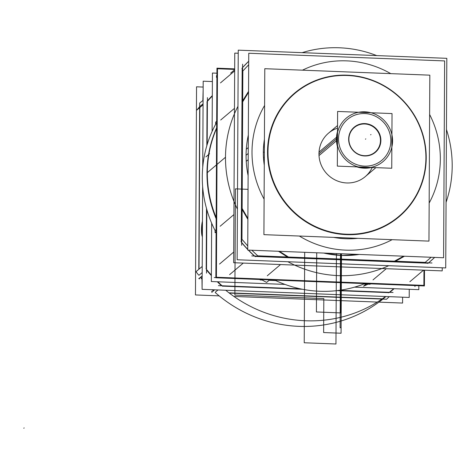 <?xml version="1.0" encoding="UTF-8"?>
<svg xmlns="http://www.w3.org/2000/svg" width="476" height="476" viewBox="0 0 476 476"><rect width="100%" height="100%" fill="white"/><g stroke="black" fill="none" stroke-linecap="round" stroke-linejoin="round"><path stroke-width="0.71" d="M248.258 147.578L246.294 149.238M445.72 267.928L446.815 58.334L238.25 50.158L237.149 259.753L445.72 267.928M434.671 257.409A135.166 130.62 -130.2 0 1 428.555 262.847A135.166 130.62 49.8 0 0 434.671 257.409A135.166 130.62 -130.2 0 1 428.555 262.847A135.166 130.62 -130.2 0 0 434.671 257.409L428.555 262.847L434.671 257.409A135.166 130.62 49.8 0 1 429.388 262.145A135.166 130.62 49.8 0 1 427.817 263.454M428.12 263.21L255.011 256.421M254.362 256.023A135.166 130.62 -130.2 0 1 248.305 250.102A135.166 130.62 49.8 0 0 254.362 256.023A135.166 130.62 -130.2 0 1 248.305 250.102A135.166 130.62 -130.2 0 0 254.362 256.023L248.305 250.102L254.362 256.023M247.728 249.495A135.166 130.62 -130.2 0 1 241.677 242.712A135.166 130.62 49.8 0 0 247.728 249.495A135.166 130.62 -130.2 0 1 241.677 242.712A135.166 130.62 -130.2 0 0 247.728 249.495L241.677 242.712L247.728 249.495M241.255 241.986L242.165 68.05M248.71 61.243L242.593 67.55L248.71 61.243A135.166 130.62 -130.2 0 0 242.593 67.55A135.166 130.62 -130.2 0 1 248.71 61.243A135.166 130.62 49.8 0 0 242.593 67.55A135.166 130.62 -130.2 0 1 248.71 61.243A135.166 130.62 49.8 0 0 241.921 68.33M246.074 155.283A97.818 94.528 49.8 0 0 248.115 175.65A97.818 94.528 -130.2 0 1 246.074 155.283A97.818 94.528 -130.2 0 1 248.323 135.089A97.818 94.528 49.8 0 0 246.074 155.283L248.228 153.462L246.074 155.283A97.818 94.528 49.8 0 0 248.115 175.65A97.818 94.528 -130.2 0 1 246.074 155.283A97.818 94.528 -130.2 0 1 248.323 135.089A97.818 94.528 49.8 0 0 246.074 155.283L248.228 153.462M323.686 253.059A97.818 94.528 49.8 0 0 359.291 254.452A97.818 94.528 -130.2 0 1 323.686 253.059A97.818 94.528 49.8 0 0 359.291 254.452A97.818 94.528 -130.2 0 1 323.686 253.059L341.476 255.428L359.291 254.452L341.476 255.428L323.686 253.059M442.246 267.792L442.228 270.886L233.662 262.71L234.757 53.116L233.662 262.71L442.228 270.886L233.662 262.71L234.757 53.116L233.662 262.71L442.228 270.886L442.246 267.792M238.232 53.247L234.757 53.116L238.232 53.247M446.44 129.496A115.603 111.717 -130.2 0 1 446.06 202.318A115.603 111.717 -130.2 0 0 446.44 129.496M234.674 68.871L216.955 68.175L215.854 277.77L424.419 285.945L424.503 270.19M216.163 218.758A115.603 111.717 -130.2 0 1 216.639 127.818A115.603 111.717 -130.2 0 0 216.163 218.758M237.417 209.119A115.603 111.717 -130.2 0 1 237.952 106.344A115.603 111.717 -130.2 0 0 237.417 209.119M302.129 52.663A115.603 111.717 -130.2 0 1 376.695 55.585A115.603 111.717 -130.2 0 0 302.129 52.663M234.674 69.728L230.658 73.12M233.716 252.054L219.513 264.067M241.665 245.33L242.611 64.177M234.662 70.9L220.465 82.913M234.472 108.355L220.691 120.011L234.472 108.355M220.138 226.249L233.912 214.593L220.138 226.249M241.017 241.689A135.166 130.62 49.8 0 0 247.728 249.293M248.508 250.108A135.166 130.62 49.8 0 0 255.309 256.695M423.539 270.154L409.866 281.721M432.012 262.984L251.75 255.915M243.278 263.085L229.605 274.658M280.554 264.549L267.298 275.759L280.554 264.549M373.017 279.9L386.268 268.69L373.017 279.9M364.937 283.613A115.603 111.717 -130.2 0 1 274.628 280.072A115.603 111.717 -130.2 0 0 364.937 283.613M388.731 265.697A115.603 111.717 -130.2 0 1 287.897 261.746A115.603 111.717 -130.2 0 0 388.731 265.697M248.198 159.68L246.229 161.346M429.156 203.062A96.039 92.808 -130.2 0 0 440.342 159.192A96.039 92.808 49.8 0 0 429.62 114.466A96.039 92.808 -130.2 0 1 440.342 159.192A96.039 92.808 -130.2 0 1 429.156 203.062A96.039 92.808 49.8 0 0 440.342 159.192A96.039 92.808 -130.2 0 1 429.156 203.062A96.039 92.808 49.8 0 0 440.342 159.192A96.039 92.808 49.8 0 0 429.62 114.466A96.039 92.808 -130.2 0 1 440.342 159.192A96.039 92.808 49.8 0 0 429.62 114.466M390.754 73.637A96.039 92.808 49.8 0 0 302.468 70.174A96.039 92.808 -130.2 0 1 390.754 73.637A96.039 92.808 49.8 0 0 302.468 70.174A96.039 92.808 -130.2 0 1 390.754 73.637A96.039 92.808 49.8 0 0 302.468 70.174M264.596 105.452A96.039 92.808 49.8 0 0 252.006 151.808A96.039 92.808 49.8 0 0 264.103 199.135A96.039 92.808 -130.2 0 1 252.006 151.808A96.039 92.808 -130.2 0 1 264.596 105.452A96.039 92.808 49.8 0 0 252.006 151.808A96.039 92.808 49.8 0 0 264.103 199.135A96.039 92.808 -130.2 0 1 252.006 151.808A96.039 92.808 -130.2 0 1 264.596 105.452A96.039 92.808 49.8 0 0 252.006 151.808A96.039 92.808 -130.2 0 0 264.103 199.135M299.356 236.042A96.039 92.808 49.8 0 0 392.129 239.678A96.039 92.808 -130.2 0 1 299.356 236.042A96.039 92.808 49.8 0 0 392.129 239.678A96.039 92.808 -130.2 0 1 299.356 236.042A96.039 92.808 -130.2 0 0 392.129 239.678M443.596 257.76L444.626 60.922L248.752 53.241L247.722 250.078L443.596 257.76M264.418 139.343A84.478 81.64 49.8 0 0 263.341 152.255A84.478 81.64 49.8 0 0 264.281 165.243A84.478 81.64 -130.2 0 1 263.341 152.255L264.353 152.141L263.341 152.255A84.478 81.64 49.8 0 0 264.281 165.243A84.478 81.64 -130.2 0 1 263.341 152.255A84.478 81.64 -130.2 0 1 264.418 139.343A84.478 81.64 49.8 0 0 263.341 152.255L264.353 152.141L263.341 152.255A84.478 81.64 49.8 0 1 264.418 139.343M333.694 237.387A84.478 81.64 49.8 0 0 357.791 238.327A84.478 81.64 -130.2 0 1 333.694 237.387A84.478 81.64 49.8 0 0 357.791 238.327A84.478 81.64 -130.2 0 1 333.694 237.387M425.728 162.917A80.533 77.826 49.8 0 0 347.361 75.494A80.533 77.826 49.8 0 0 268.113 156.741M264.323 157.348L263.478 157.485M426.216 158.02A80.92 78.201 49.8 0 0 347.29 75.172A80.92 78.201 49.8 0 0 267.524 151.802A80.92 78.201 49.8 0 0 346.457 234.644A80.92 78.201 49.8 0 0 426.216 158.02A80.92 78.201 -130.2 0 1 346.457 234.644A80.92 78.201 -130.2 0 1 267.524 151.802A80.92 78.201 -130.2 0 1 347.29 75.172A80.92 78.201 -130.2 0 1 426.216 158.02A80.92 78.201 -130.2 0 1 346.457 234.644A80.92 78.201 -130.2 0 1 267.524 151.802A80.92 78.201 49.8 0 0 346.457 234.644A80.92 78.201 49.8 0 0 426.216 158.02A80.92 78.201 49.8 0 0 347.29 75.172A80.92 78.201 49.8 0 0 267.524 151.802A80.92 78.201 -130.2 0 1 347.29 75.172A80.92 78.201 -130.2 0 1 426.216 158.02A80.92 78.201 49.8 0 0 347.29 75.172A80.92 78.201 49.8 0 0 267.524 151.802A80.92 78.201 -130.2 0 0 346.457 234.644A80.92 78.201 -130.2 0 0 426.216 158.02M264.376 146.983L263.531 147.03M268.166 146.775A80.533 77.826 49.8 0 0 346.534 234.198A80.533 77.826 49.8 0 0 425.782 152.951M428.959 241.118L429.828 75.166L264.787 68.699L263.918 234.65L428.959 241.118M318.968 153.813A28.459 27.501 49.8 0 0 340.834 182.088A28.459 27.501 49.8 0 0 372.22 167.487A28.459 27.501 -130.2 0 1 340.834 182.088A28.459 27.501 -130.2 0 1 318.968 153.813L336.425 139.046A28.459 27.501 -130.2 0 0 337.43 146.691A28.459 27.501 -130.2 0 1 336.425 139.046A28.459 27.501 49.8 0 0 337.43 146.691A28.459 27.501 -130.2 0 1 336.425 139.046L318.968 153.813A28.459 27.501 49.8 0 1 337.532 128.169A28.459 27.501 49.8 0 0 318.968 153.813A28.459 27.501 -130.2 0 1 337.532 128.169A28.459 27.501 49.8 0 0 318.968 153.813A28.459 27.501 49.8 0 0 340.834 182.088A28.459 27.501 49.8 0 0 372.22 167.487A28.459 27.501 -130.2 0 1 340.834 182.088A28.459 27.501 -130.2 0 1 318.968 153.813L336.425 139.046A28.459 27.501 -130.2 0 1 337.514 131.489L336.431 139.04L336.77 138.76L336.431 139.04L337.43 146.662M319.015 155.581L336.824 140.515A28.459 27.501 49.8 0 1 346.302 118.119A28.459 27.501 49.8 0 1 377.063 115.138A28.459 27.501 49.8 0 1 392.516 142.699L392.2 142.967M392.224 139.444L392.533 139.176A28.459 27.501 49.8 0 1 383.055 161.572A28.459 27.501 49.8 0 1 352.294 164.559A28.459 27.501 49.8 0 1 336.841 136.993L319.033 152.058M371.607 167.463A28.459 27.501 -130.2 0 1 356.768 166.88A28.459 27.501 -130.2 0 0 371.607 167.463A28.459 27.501 -130.2 0 1 356.768 166.88A28.459 27.501 49.8 0 0 371.607 167.463L356.792 166.88M337.484 137.124A1.779 0.321 -176.1 0 0 336.829 137.177M391.891 139.272L392.218 139.414L391.855 145.799L392.266 141.176A1.779 0.303 -179.7 0 0 391.885 140.985A1.779 0.303 0.3 0 1 392.266 141.176L391.903 136.523L392.2 142.937A1.779 0.321 3.9 0 1 391.98 143.074M336.776 138.921A1.779 0.303 0.3 0 1 337.472 138.831A1.779 0.303 -179.7 0 0 336.776 138.921A1.779 0.303 0.3 0 1 337.472 138.831A1.779 0.303 -179.7 0 0 336.776 138.921A1.779 0.303 0.3 0 1 337.472 138.831A1.779 0.303 -179.7 0 0 336.776 138.921A1.779 0.303 -179.7 0 1 337.472 138.831M338.519 138.819A26.68 25.781 49.8 0 0 364.539 166.136A26.68 25.781 49.8 0 0 390.838 140.872A26.68 25.781 49.8 0 0 364.818 113.562A26.68 25.781 49.8 0 0 338.519 138.819A26.68 25.781 -130.2 0 1 364.818 113.562A26.68 25.781 -130.2 0 1 390.838 140.872A26.68 25.781 -130.2 0 1 364.539 166.136A26.68 25.781 -130.2 0 1 338.519 138.819A26.68 25.781 49.8 0 0 364.539 166.136A26.68 25.781 49.8 0 0 390.838 140.872A26.68 25.781 49.8 0 0 364.818 113.562A26.68 25.781 49.8 0 0 338.519 138.819A26.68 25.781 -130.2 0 1 364.818 113.562A26.68 25.781 -130.2 0 1 390.838 140.872A26.68 25.781 -130.2 0 1 364.539 166.136A26.68 25.781 -130.2 0 1 338.519 138.819A26.68 25.781 49.8 0 1 364.818 113.562A26.68 25.781 49.8 0 1 390.838 140.872A26.68 25.781 -130.2 0 1 364.539 166.136A26.68 25.781 -130.2 0 1 338.519 138.819M391.873 142.723A1.779 0.321 3.9 0 1 392.2 142.937M337.466 140.557L336.829 140.67M391.742 168.254L392.028 113.574L337.615 111.444L337.329 166.118L391.742 168.254M380.461 140.468A16.095 15.553 49.8 0 0 364.759 123.986A16.095 15.553 49.8 0 0 348.896 139.23A16.095 15.553 49.8 0 0 364.592 155.706A16.095 15.553 49.8 0 0 380.461 140.468A16.095 15.553 -130.2 0 1 364.592 155.706A16.095 15.553 -130.2 0 1 348.896 139.23A16.095 15.553 -130.2 0 1 364.759 123.986A16.095 15.553 -130.2 0 1 380.461 140.468A16.095 15.553 49.8 0 0 364.759 123.986A16.095 15.553 49.8 0 0 348.896 139.23A16.095 15.553 49.8 0 0 364.592 155.706A16.095 15.553 49.8 0 0 380.461 140.468A16.095 15.553 49.8 0 0 364.759 123.986A16.095 15.553 49.8 0 0 348.896 139.23A16.095 15.553 49.8 0 0 364.592 155.706A16.095 15.553 49.8 0 0 380.461 140.468A16.095 15.553 -130.2 0 1 364.592 155.706A16.095 15.553 -130.2 0 1 348.896 139.23A16.095 15.553 -130.2 0 1 364.759 123.986A16.095 15.553 -130.2 0 1 380.461 140.468M348.676 140.158A16.434 15.881 -130.2 0 1 364.848 123.581A16.434 15.881 -130.2 0 1 380.842 141.42M380.848 139.391A16.434 15.881 -130.2 0 1 364.675 155.967A16.434 15.881 -130.2 0 1 348.688 138.129M202.098 288.914L201.931 276.139M203.139 90.256L202.853 100.614M203.151 87.06L196.552 86.805L195.463 294.941L219.162 295.87M402.607 297.185L402.577 303.057L378.902 302.129M233.912 296.447L377.301 302.07M389.273 296.667L386.56 299.237L229.301 293.073M211.653 291.336L211.897 292.389M228.986 292.829L382.27 298.839M200.455 277.389A133.673 129.18 49.8 0 0 201.919 279.109M212.082 289.717A133.673 129.18 49.8 0 0 213.343 290.89M200.61 277.258A133.387 128.901 49.8 0 0 201.919 278.799A133.387 128.901 -130.2 0 1 200.61 277.258A133.387 128.901 49.8 0 0 201.919 278.799A133.387 128.901 -130.2 0 1 200.61 277.258M212.391 289.729A133.387 128.901 49.8 0 0 213.498 290.753A133.387 128.901 -130.2 0 1 212.391 289.729A133.387 128.901 49.8 0 0 213.498 290.753A133.387 128.901 -130.2 0 1 212.391 289.729M199.753 278.847L198.748 278.585M203.085 100.418L199.664 103.06L198.795 269.333M199.866 107.511L199.022 269.142M202.163 275.943L198.843 278.609M203.068 103.792L199.872 106.493L203.068 103.792M198.992 275.271L202.181 272.57L198.992 275.271M202.377 235.578A8.806 1.696 92.2 0 1 202.443 223.149A8.806 1.696 -87.8 0 0 202.377 235.578A8.806 1.696 92.2 0 1 202.443 223.149A8.806 1.696 -87.8 0 0 202.377 235.578A8.806 1.696 92.2 0 1 202.443 223.149M203.062 104.809L196.856 110.063A133.387 128.901 49.8 0 1 199.563 106.814A133.387 128.901 49.8 0 0 196.856 110.063L203.062 104.809M409.253 289.283L409.211 297.446L202.092 289.331L202.633 186.503M212.385 81.551L203.187 81.194L202.734 167.314M212.314 95.616A132.673 128.217 49.8 0 0 207.405 100.894A132.673 128.217 49.8 0 1 212.314 95.616A132.673 128.217 49.8 0 0 207.405 100.894A132.673 128.217 49.8 0 1 212.314 95.616A132.673 128.217 49.8 0 0 207.435 100.858M207.06 101.739L206.828 145.686M206.501 208.446L206.185 268.988M206.519 269.963A132.673 128.217 49.8 0 0 211.368 275.622A132.673 128.217 49.8 0 1 206.519 269.963A132.673 128.217 49.8 0 0 211.368 275.622A132.673 128.217 49.8 0 1 206.519 269.963A132.673 128.217 49.8 0 0 211.368 275.622M217.288 281.762A132.673 128.217 49.8 0 0 221.566 285.755A132.673 128.217 49.8 0 1 217.288 281.762A132.673 128.217 49.8 0 0 221.566 285.755A132.673 128.217 49.8 0 1 217.288 281.762A132.673 128.217 49.8 0 0 221.524 285.719M222.506 286.124L302.427 289.259M337.056 290.616L388.952 292.651M389.784 292.347A132.673 128.217 49.8 0 0 394.104 288.694A132.673 128.217 49.8 0 1 389.784 292.347A132.673 128.217 49.8 0 0 394.104 288.694A132.673 128.217 49.8 0 1 389.784 292.347A132.673 128.217 49.8 0 0 394.104 288.694M212.308 96.039A132.387 127.937 49.8 0 0 206.876 101.953M206.501 273.141L206.834 209.618M207.173 144.537L207.417 97.616M206.001 268.761A132.387 127.937 49.8 0 0 211.374 275.098M217.812 281.78A132.387 127.937 49.8 0 0 222.738 286.326M393.063 292.478L339.079 290.36M300.404 288.843L218.401 285.63M214.605 289.819L211.868 292.27M383.15 298.868L385.911 296.53L383.15 298.868M217.966 289.949L215.206 292.288L217.966 289.949M202.217 266.441L196.011 271.689A133.387 128.901 49.8 0 0 198.563 275.003A133.387 128.901 49.8 0 1 196.011 271.689L202.217 266.441M225.737 290.253A133.387 128.901 49.8 0 0 385.542 296.518A133.387 128.901 49.8 0 1 225.737 290.253M215.455 292.728A133.387 128.901 49.8 0 0 382.799 299.154A133.387 128.901 49.8 0 1 215.455 292.728M388.719 292.829A132.387 127.937 49.8 0 0 393.688 288.676M202.437 223.875A7.556 1.458 -87.8 0 0 202.383 234.549M202.371 236.78A8.895 1.714 92.2 0 1 201.473 229.807A8.895 1.714 92.2 0 1 202.449 221.239M234.674 69.419L217.49 68.746L216.401 277.246L423.878 285.38L423.961 270.166M211.647 223.161L211.338 281.53L284.981 284.416M354.543 287.141L418.815 289.658L418.838 285.725M212.123 131.382L212.433 73.03L216.925 73.209M366.544 283.678L363.545 286.213A115.603 111.717 49.8 0 0 367.96 284.178A115.603 111.717 49.8 0 1 363.545 286.213A115.603 111.717 49.8 0 0 367.96 284.178A115.603 111.717 49.8 0 1 363.545 286.213L366.544 283.678M370.578 283.839L370.078 284.261L367.96 284.178M260.634 279.525L260.134 279.947L262.246 280.031A115.603 111.717 49.8 0 0 266.637 282.417L269.636 279.882L266.637 282.417A115.603 111.717 49.8 0 1 262.246 280.031A115.603 111.717 49.8 0 0 266.637 282.417L269.636 279.882L266.637 282.417A115.603 111.717 49.8 0 1 262.246 280.031M366.044 284.101L363.908 284.017M275.658 280.56L269.136 280.305M262.746 279.608L262.341 279.947L262.746 279.608M269.232 280.221L275.455 280.465M364.11 283.94L370.173 284.178M368.061 284.095L368.46 283.755L368.061 284.095M260.164 279.43L260.265 279.87L261.937 279.936M216.639 128.318A115.603 111.717 49.8 0 0 216.169 217.639A115.603 111.717 49.8 0 1 216.639 128.318A115.603 111.717 49.8 0 0 216.169 217.639A115.603 111.717 49.8 0 1 216.639 128.318M215.64 124.29A115.603 111.717 49.8 0 0 215.081 230.527A115.603 111.717 49.8 0 1 215.64 124.29A115.603 111.717 49.8 0 0 215.081 230.527A115.603 111.717 49.8 0 1 215.64 124.29L215.646 122.165L216.675 121.297M215.842 231.996A115.603 111.717 49.8 0 0 216.092 232.466A115.603 111.717 49.8 0 1 215.842 231.996A115.603 111.717 49.8 0 0 216.092 232.466A115.603 111.717 49.8 0 1 215.842 231.996M215.955 232.669L215.366 232.514M215.747 122.118L215.735 123.802M216.098 231.782L215.069 232.651L215.081 230.527M216.663 123.421L215.735 124.206L216.663 123.421M215.176 230.444L216.104 229.658L215.176 230.444M392.176 142.871A28.459 27.501 -130.2 0 1 391.855 145.65A28.459 27.501 49.8 0 0 392.176 142.871A28.459 27.501 -130.2 0 1 391.855 145.65M392.23 141.235A1.779 0.303 -179.7 0 0 391.885 140.985A1.779 0.303 0.3 0 1 392.23 141.235A1.779 0.303 -179.7 0 0 391.885 140.985M365.812 138.885L365.461 139.182L365.812 138.885M248.323 135.089L248.115 175.65L248.323 135.089M248.555 91.362L242.421 101.209L248.555 91.362M241.856 209.047L247.883 219.376L241.856 209.047M278.508 251.286L287.897 257.337L278.508 251.286M395.02 261.532L404.463 256.225L395.02 261.532M209.559 153.76L205.852 156.896L209.559 153.76M341.488 253.756L341.072 333.23L323.632 332.545L323.811 298.571L234.876 295.084L235.43 188.847L248.044 189.341L235.43 188.847L248.044 189.341L235.43 188.847L248.044 189.341L235.43 188.847L248.044 189.341L235.43 188.847L234.876 295.084L235.43 188.847L234.876 295.084L235.43 188.847L234.876 295.084L235.43 188.847L234.876 295.084L323.811 298.571L234.876 295.084L323.811 298.571L234.876 295.084L323.811 298.571L234.876 295.084L323.811 298.571L323.632 332.545L323.811 298.571L323.632 332.545L323.811 298.571L323.632 332.545L323.811 298.571L323.632 332.545L341.072 333.23L323.632 332.545L341.072 333.23L323.632 332.545L341.072 333.23L323.632 332.545L341.072 333.23L341.488 253.756L341.072 333.23L341.488 253.756L341.072 333.23L341.488 253.756L341.072 333.23L341.488 253.756L341.102 327.565L340.114 327.78L340.501 253.714L340.114 327.78L340.501 253.714L340.114 327.78L340.501 253.714L340.114 327.78L340.501 253.714L340.114 327.78L341.102 327.565L340.114 327.78L341.102 327.565L340.114 327.78L341.102 327.565L340.114 327.78L341.102 327.565L341.488 253.756L341.102 327.821L340.114 327.524L340.501 253.714L340.114 327.524L340.501 253.714L340.114 327.524L340.501 253.714L340.114 327.524L340.501 253.714L340.114 327.524L341.102 327.821L340.114 327.524L341.102 327.821L340.114 327.524L341.102 327.821L340.114 327.524L341.102 327.821L341.488 253.756M206.977 172.919L225.499 157.253L206.977 172.919M264.353 152.141L263.341 152.255M370.982 134.518L370.631 134.809L370.982 134.518M431.161 257.272L425.181 262.389L257.742 255.826L251.81 250.239L257.742 255.826L251.81 250.239L257.742 255.826L425.181 262.389L257.742 255.826L425.181 262.389L431.161 257.272M247.746 245.991L241.969 239.273L242.849 71.007L248.692 64.748L242.849 71.007L248.692 64.748L242.849 71.007L241.969 239.273L242.849 71.007L241.969 239.273L247.746 245.991M248.347 131.263L248.091 179.476L248.347 131.263M319.467 252.893L363.509 254.618L319.467 252.893M335.955 343.999L304.218 342.756L304.694 252.316L304.218 342.756L304.694 252.316L304.218 342.756L304.694 252.316L304.218 342.756L304.694 252.316L304.218 342.756L335.955 343.999L304.218 342.756L335.955 343.999L304.218 342.756L335.955 343.999L304.218 342.756L335.955 343.999L336.431 253.559L335.955 343.999M202.413 228.296L201.872 228.278L202.413 228.296M247.889 218.424L241.957 208.155L242.51 102.114L248.549 92.314L242.51 102.114L241.957 208.155L242.51 102.132L248.549 92.314L242.51 102.132L241.957 208.155L247.889 218.424M403.529 256.189L394.17 261.354L288.765 257.219L279.448 251.322L288.765 257.219L279.448 251.322L288.765 257.219L394.17 261.354L288.765 257.219L394.152 261.348L403.529 256.189M24.151 427.918L23.8 428.216L24.151 427.918M340.965 253.738L340.655 312.91L316.415 311.958L316.724 252.786L316.415 311.958L316.724 252.786L316.415 311.958L316.724 252.786L316.415 311.958L316.724 252.786L316.415 311.958L340.655 312.91L316.415 311.958L340.655 312.91L316.415 311.958L340.655 312.91L316.415 311.958L340.655 312.91L340.965 253.738M414.947 286.594L414.953 285.576M214.236 277.538L215.854 277.603M216.515 75.648L216.503 77.398M337.543 125.527L328.142 133.482M375.897 167.629L364.902 176.929M369.34 112.687L359.725 112.306L369.34 112.687"/></g></svg>
